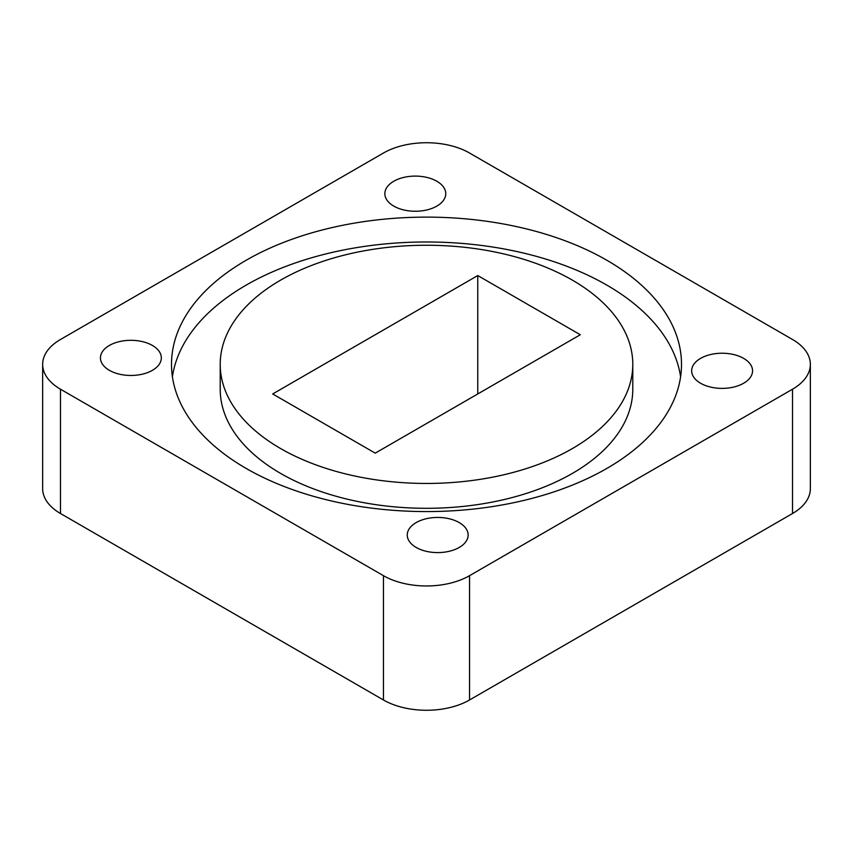 <?xml version="1.0" encoding="UTF-8"?>
<svg xmlns="http://www.w3.org/2000/svg" width="853" height="853" viewBox="0 0 853 853"><rect width="100%" height="100%" fill="white"/><g stroke="black" fill="none" stroke-linecap="round" stroke-linejoin="round"><path stroke-width="1.28" d="M280.637 448.561A206.287 119.1 0 0 0 505.445 474.385A206.287 119.1 0 0 0 632.787 364.348A206.287 119.1 0 0 0 426.5 245.248A206.287 119.1 0 0 0 220.213 364.348A206.287 119.1 0 0 0 280.637 448.561M375.235 453.146L580.307 334.749L477.765 275.551L272.693 393.947L375.235 453.146M60.488 389.213L383.445 575.668A60.894 35.154 0 0 0 469.555 575.668L792.512 389.213A60.894 35.154 0 0 0 810.35 364.348A60.894 35.154 0 0 0 792.512 339.483L469.555 153.028A60.894 35.154 0 0 0 383.445 153.028L60.488 339.483A60.894 35.154 0 0 0 42.65 364.348A60.894 35.154 0 0 0 60.488 389.213L60.488 513.517L383.445 699.972L383.445 575.668M469.555 575.668L469.555 699.972L792.512 513.517L792.512 389.213M810.35 364.348L810.35 488.652A60.894 35.154 180 0 1 792.512 513.517M469.555 699.972A60.894 35.154 180 0 1 383.445 699.972M60.488 513.517A60.894 35.154 180 0 1 42.65 488.652L42.65 364.348M246.186 468.446A255.004 147.228 0 0 0 524.083 500.37A255.004 147.228 0 0 0 681.504 364.348A255.004 147.228 0 0 0 426.5 217.12A255.004 147.228 0 0 0 171.496 364.348A255.004 147.228 0 0 0 246.186 468.446M393.777 206.106A30.452 17.582 0 0 0 426.958 209.923A30.452 17.582 0 0 0 445.756 193.674A30.452 17.582 0 0 0 415.304 176.102A30.452 17.582 0 0 0 384.852 193.674A30.452 17.582 0 0 0 393.777 206.106M109.355 370.309A30.452 17.582 0 0 0 142.547 374.126A30.452 17.582 0 0 0 161.334 357.887A30.452 17.582 0 0 0 130.893 340.304A30.452 17.582 0 0 0 100.441 357.887A30.452 17.582 0 0 0 109.355 370.309M416.168 547.445A30.452 17.582 0 0 0 449.35 551.262A30.452 17.582 0 0 0 468.148 535.012A30.452 17.582 0 0 0 437.696 517.44A30.452 17.582 0 0 0 407.244 535.012A30.452 17.582 0 0 0 416.168 547.445M700.58 383.242A30.452 17.582 0 0 0 733.761 387.049A30.452 17.582 0 0 0 752.559 370.81A30.452 17.582 0 0 0 722.107 353.227A30.452 17.582 0 0 0 691.666 370.81A30.452 17.582 0 0 0 700.58 383.242M477.765 393.947L477.765 275.551M680.598 376.781A255.004 147.228 0 0 0 426.5 241.985A255.004 147.228 0 0 0 172.402 376.781M220.213 364.348L220.213 389.213A206.287 119.1 0 0 0 280.637 473.426A206.287 119.1 0 0 0 505.445 499.24A206.287 119.1 0 0 0 632.787 389.213L632.787 364.348"/></g></svg>
